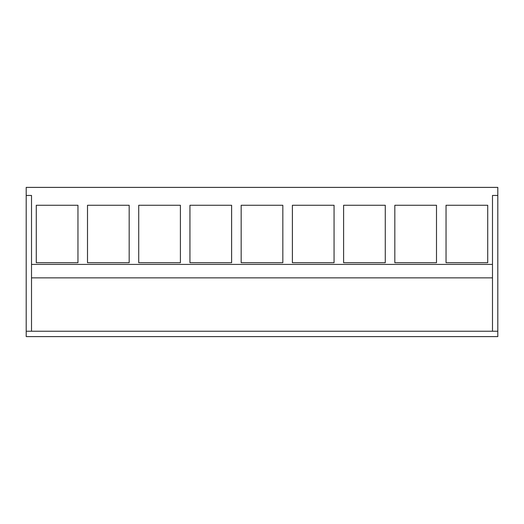 <?xml version="1.0" encoding="UTF-8"?>
<svg xmlns="http://www.w3.org/2000/svg" width="524" height="524" viewBox="0 0 524 524"><rect width="100%" height="100%" fill="white"/><g stroke="black" fill="none" stroke-linecap="round" stroke-linejoin="round"><path stroke-width="0.79" d="M31.512 331.233L26.2 331.233L26.2 336.611L497.8 336.611L497.8 331.233L31.512 331.233L31.512 277.864L492.488 277.864L492.488 331.233M26.2 331.233L26.2 195.452L31.512 195.452L31.512 277.864M26.2 195.452L26.2 187.389L497.8 187.389L497.8 195.452L492.488 195.452L492.488 277.864M31.512 264.417L492.488 264.417M77.958 262.721L36.28 262.721L36.28 205.264L77.958 205.264L77.958 262.721M292.385 262.721L292.385 205.264L334.057 205.264L334.057 262.721L292.385 262.721M385.278 262.721L385.278 205.264L343.6 205.264L343.6 262.721L385.278 262.721M180.4 262.721L138.722 262.721L138.722 205.264L180.4 205.264L180.4 262.721M129.179 262.721L87.501 262.721L87.501 205.264L129.179 205.264L129.179 262.721M282.836 205.264L241.164 205.264L241.164 262.721L282.836 262.721L282.836 205.264M231.615 262.721L189.943 262.721L189.943 205.264L231.615 205.264L231.615 262.721M436.499 262.721L436.499 205.264L394.821 205.264L394.821 262.721L436.499 262.721M487.72 205.264L446.042 205.264L446.042 262.721L487.72 262.721L487.72 205.264M497.8 331.233L497.8 195.452"/></g></svg>
